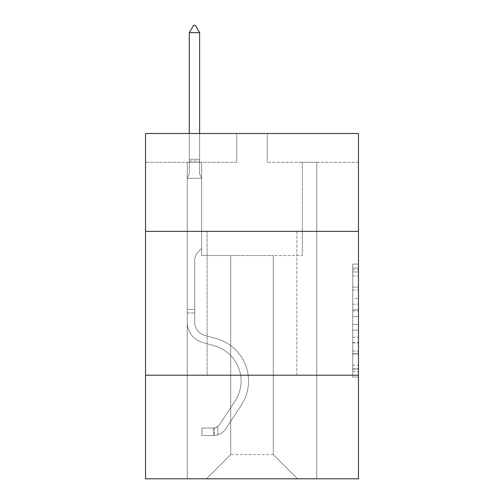 <?xml version="1.0" encoding="UTF-8"?>
<svg xmlns="http://www.w3.org/2000/svg" width="504" height="504" viewBox="0 0 504 504"><rect width="100%" height="100%" fill="white"/><g stroke="black" fill="none" stroke-linecap="round" stroke-linejoin="round"><path stroke-width="0.38" stroke-dasharray="2.52 1.89" d="M352.712 298.513L352.712 316.588L358.464 316.588L358.464 371.379L358.464 269.703L358.464 316.588L352.712 316.588L352.712 268.008L352.712 377.03L352.712 264.052L352.712 369.123L358.464 369.123L352.712 369.123L358.464 369.123L352.712 369.123L352.712 351.042L352.712 377.03L358.464 377.03L358.464 264.052L358.464 368.84L358.464 324.494L352.712 324.494L358.464 324.494L358.464 351.042L358.464 271.958L352.712 271.958L358.464 271.958L358.464 377.03L358.464 269.703L358.464 377.03L352.712 377.03L352.712 264.052L358.464 264.052L358.464 269.703L358.464 264.052L358.464 269.703L358.464 264.052L358.464 268.008L358.464 264.052L352.712 264.052L352.712 271.958L358.464 271.958L352.712 271.958L352.712 298.513L358.464 298.513M296.887 231.342L296.887 375.209L207.113 375.209L296.887 375.209L207.113 375.209L296.887 375.209L296.887 231.342L207.113 231.342L207.113 375.209L207.113 231.342L296.887 231.342M358.464 231.342L145.536 231.342L145.536 133.51L358.464 133.51L267.252 133.51L358.464 133.51L358.464 231.342L145.536 231.342L358.464 231.342L358.464 478.8L145.536 478.8L145.536 375.209L358.464 375.209L145.536 375.209L145.536 231.342M358.464 309.809L358.464 304.158L358.464 309.809L352.712 309.809L352.712 287.072L352.712 354.01L352.712 337.207L358.464 337.207L352.712 337.207L352.712 377.03L358.464 377.03L352.712 377.03L358.464 377.03L352.712 377.03L352.712 264.052L358.464 264.052L352.712 264.052L358.464 264.052L352.712 264.052L352.712 309.809L358.464 309.809M358.464 162.282L358.464 133.51L358.464 162.282L267.252 162.282L358.464 162.282M273.294 255.509L273.294 454.627L297.461 478.8L316.745 478.8L316.745 162.282L302.356 162.282L316.745 162.282L302.356 162.282L316.745 162.282L302.356 162.282L316.745 162.282L302.356 162.282L316.745 162.282L302.356 162.282L316.745 162.282L302.356 162.282L316.745 162.282L302.356 162.282L316.745 162.282L302.356 162.282L316.745 162.282L302.356 162.282L316.745 162.282L302.356 162.282L316.745 162.282L302.356 162.282L316.745 162.282L302.356 162.282L316.745 162.282L316.745 478.8L316.745 162.282L316.745 478.8L316.745 162.282L316.745 478.8L316.745 162.282L316.745 478.8L316.745 162.282L316.745 478.8L316.745 162.282L316.745 478.8L316.745 162.282L316.745 478.8L316.745 162.282L316.745 478.8L316.745 162.282L316.745 478.8L316.745 162.282L316.745 478.8L316.745 162.282L316.745 478.8L316.745 162.282L316.745 478.8L206.539 478.8L297.461 478.8L273.294 454.627L297.461 478.8L273.294 454.627L297.461 478.8L273.294 454.627L297.461 478.8L273.294 454.627L297.461 478.8L273.294 454.627L297.461 478.8L273.294 454.627L297.461 478.8L273.294 454.627L297.461 478.8L273.294 454.627L297.461 478.8L273.294 454.627L297.461 478.8L273.294 454.627L297.461 478.8L273.294 454.627L297.461 478.8L273.294 454.627L230.706 454.627L230.706 255.509L230.706 454.627L230.706 255.509L230.706 454.627L206.539 478.8L230.706 454.627L206.539 478.8L230.706 454.627L230.706 255.509L273.294 255.509L273.294 454.627L297.461 478.8L273.294 454.627L273.294 255.509L273.294 454.627L273.294 255.509L273.294 454.627L273.294 255.509L273.294 454.627L273.294 255.509L273.294 454.627L273.294 255.509L273.294 454.627L273.294 255.509L273.294 454.627L273.294 255.509L273.294 454.627L273.294 255.509L273.294 454.627L273.294 255.509L273.294 454.627L273.294 255.509L273.294 454.627L273.294 255.509L273.294 454.627L273.294 255.509L201.644 255.509L201.644 162.282L187.255 162.282L187.255 478.8L206.539 478.8L187.255 478.8L206.539 478.8L187.255 478.8L206.539 478.8L187.255 478.8L206.539 478.8L187.255 478.8L206.539 478.8L187.255 478.8L206.539 478.8L187.255 478.8L206.539 478.8L187.255 478.8L206.539 478.8L187.255 478.8L206.539 478.8L187.255 478.8L206.539 478.8L187.255 478.8L206.539 478.8L187.255 478.8L206.539 478.8L187.255 478.8L187.255 162.282L187.255 478.8L187.255 162.282L187.255 478.8L187.255 162.282L187.255 478.8L187.255 162.282L187.255 478.8L187.255 162.282L187.255 478.8L187.255 162.282L187.255 478.8L187.255 162.282L187.255 478.8L187.255 162.282L187.255 478.8L187.255 162.282L187.255 478.8L187.255 162.282L187.255 478.8L187.255 162.282L187.255 478.8L187.255 162.282L201.644 162.282L187.255 162.282L201.644 162.282L187.255 162.282L201.644 162.282L187.255 162.282L201.644 162.282L187.255 162.282L201.644 162.282L187.255 162.282L201.644 162.282L187.255 162.282L201.644 162.282L187.255 162.282L201.644 162.282L187.255 162.282L201.644 162.282L187.255 162.282L201.644 162.282L187.255 162.282L201.644 162.282L187.255 162.282L201.644 162.282L201.644 255.509L201.644 162.282L201.644 255.509L201.644 162.282L201.644 255.509L201.644 162.282L201.644 255.509L201.644 162.282L201.644 255.509L201.644 162.282L201.644 255.509L201.644 162.282L201.644 255.509L201.644 162.282L201.644 255.509L201.644 162.282L201.644 255.509L201.644 162.282L201.644 255.509L201.644 162.282L201.644 255.509L201.644 162.282L201.644 255.509L230.706 255.509L201.644 255.509L230.706 255.509L201.644 255.509L230.706 255.509L201.644 255.509L230.706 255.509L201.644 255.509L230.706 255.509L201.644 255.509L230.706 255.509L201.644 255.509L230.706 255.509L201.644 255.509L230.706 255.509L201.644 255.509L230.706 255.509L201.644 255.509L230.706 255.509L201.644 255.509L230.706 255.509L201.644 255.509L230.706 255.509L230.706 454.627L206.539 478.8L230.706 454.627L230.706 255.509L230.706 454.627L206.539 478.8L230.706 454.627L230.706 255.509L230.706 454.627L206.539 478.8L230.706 454.627L230.706 255.509L230.706 454.627L206.539 478.8L230.706 454.627L230.706 255.509L230.706 454.627L206.539 478.8L230.706 454.627L230.706 255.509L230.706 454.627L206.539 478.8L230.706 454.627L230.706 255.509L230.706 454.627L206.539 478.8L230.706 454.627L230.706 255.509L230.706 454.627L206.539 478.8L230.706 454.627L230.706 255.509L230.706 454.627L206.539 478.8L230.706 454.627L230.706 255.509L230.706 454.627L206.539 478.8L230.706 454.627L230.706 255.509L230.706 454.627L206.539 478.8L230.706 454.627L273.294 454.627L273.294 255.509L302.356 255.509L273.294 255.509M236.748 162.282L145.536 162.282L236.748 162.282L236.748 133.51L145.536 133.51L236.748 133.51L236.748 162.282M145.536 162.282L145.536 133.51L145.536 162.282M267.252 162.282L267.252 133.51L267.252 162.282M302.356 162.282L302.356 255.509L302.356 162.282M145.536 375.209L358.464 375.209M352.712 316.588L358.464 316.588L352.712 316.588M352.712 268.008L352.712 264.052L352.712 268.008L358.464 268.008L352.712 268.008M352.712 353.726L352.712 330.145L352.712 353.726L358.464 353.726L352.712 353.726M352.712 330.145L352.712 324.494L358.464 324.494L352.712 324.494L352.712 330.145L358.464 330.145L352.712 330.145M352.712 287.072L352.712 271.958L352.712 287.072L358.464 287.072L352.712 287.072M352.712 264.052L358.464 264.052L352.712 264.052L352.712 269.703L352.712 264.052L358.464 264.052M352.712 377.03L358.464 377.03L352.712 377.03L352.712 371.379L352.712 377.03M187.255 312.946L187.255 178.277L201.644 178.277L201.644 248.491L198.4 251.735A12.506 12.506 0 0 0 194.739 260.574A12.506 12.506 0 0 1 198.4 251.735L201.644 248.491L201.644 178.277L199.628 173.905L199.628 161.034L199.628 173.905L201.644 178.277L201.644 248.491L198.4 251.735A12.506 12.506 0 0 0 194.739 260.574A12.506 12.506 0 0 1 198.4 251.735L201.644 248.491L201.644 178.277L199.628 173.905L199.628 159.289L199.628 173.905L201.644 178.277L201.644 248.491L198.4 251.735A12.506 12.506 0 0 0 194.739 260.574A12.506 12.506 0 0 1 198.4 251.735L201.644 248.491L201.644 178.277L199.628 173.905L199.628 32.684L199.628 173.905L201.644 178.277L201.644 248.491L198.4 251.735A12.506 12.506 0 0 0 194.739 260.574A12.506 12.506 0 0 1 198.4 251.735L201.644 248.491L201.644 178.277L199.628 173.905L199.628 32.684L189.271 32.684L189.271 173.905L187.255 178.277L201.644 178.277L201.644 248.491L198.4 251.735A12.506 12.506 0 0 0 194.739 260.574A12.506 12.506 0 0 1 198.4 251.735L201.644 248.491L201.644 178.277L199.628 173.905L201.644 178.277L201.644 248.491L198.4 251.735A12.506 12.506 0 0 0 194.739 260.574A12.506 12.506 0 0 1 198.4 251.735L201.644 248.491L201.644 178.277L199.628 173.905L199.628 161.034L199.628 173.905L201.644 178.277L201.644 248.491L198.4 251.735A12.506 12.506 0 0 0 194.739 260.574A12.506 12.506 0 0 1 198.4 251.735L201.644 248.491L201.644 178.277L199.628 173.905L199.628 159.289L199.628 173.905L201.644 178.277L201.644 248.491L198.4 251.735A12.506 12.506 0 0 0 194.739 260.574A12.506 12.506 0 0 1 198.4 251.735L201.644 248.491L201.644 178.277L199.628 173.905L199.628 32.684L195.313 25.2L193.586 25.2L195.313 25.2L193.586 25.2L189.271 32.684L199.628 32.684L195.313 25.2L193.586 25.2L189.271 32.684L189.271 159.289L189.271 32.684L199.628 32.684L199.628 173.905L201.644 178.277L201.644 248.491L198.4 251.735A12.506 12.506 0 0 0 194.739 260.574A12.506 12.506 0 0 1 198.4 251.735L201.644 248.491L201.644 178.277L199.628 173.905L199.628 32.684L189.271 32.684L189.271 161.034L189.271 32.684L199.628 32.684L195.313 25.2L193.586 25.2L195.313 25.2L193.586 25.2L189.271 32.684L189.271 173.905L189.271 32.684L199.628 32.684L195.313 25.2L193.586 25.2L189.271 32.684L189.271 173.905L187.255 178.277L189.271 173.905L189.271 32.684L199.628 32.684L199.628 173.905L201.644 178.277L201.644 248.491L198.4 251.735A12.506 12.506 0 0 0 194.739 260.574A12.506 12.506 0 0 1 198.4 251.735L201.644 248.491L201.644 178.277L199.628 173.905L199.628 32.684L189.271 32.684L189.271 173.905L187.255 178.277L201.644 178.277L201.644 248.491L198.4 251.735A12.506 12.506 0 0 0 194.739 260.574A12.506 12.506 0 0 1 198.4 251.735L201.644 248.491L201.644 178.277L199.628 173.905L201.644 178.277L201.644 248.491L198.4 251.735A12.506 12.506 0 0 0 194.739 260.574A12.506 12.506 0 0 1 198.4 251.735L201.644 248.491L201.644 178.277L199.628 173.905L199.628 161.034L199.628 173.905L201.644 178.277L187.255 178.277L189.271 173.905L189.271 32.684L199.628 32.684L195.313 25.2L193.586 25.2L195.313 25.2L193.586 25.2L189.271 32.684L189.271 173.905L187.255 178.277L201.644 178.277L187.255 178.277L189.271 173.905L189.271 32.684L199.628 32.684L195.313 25.2L193.586 25.2L189.271 32.684L189.271 173.905L187.255 178.277L201.644 178.277L187.255 178.277L189.271 173.905L189.271 32.684L199.628 32.684L199.628 161.034L199.628 32.684L189.271 32.684L189.271 173.905L187.255 178.277L201.644 178.277L187.255 178.277L189.271 173.905L189.271 32.684L199.628 32.684L195.313 25.2L193.586 25.2L195.313 25.2L193.586 25.2L189.271 32.684L189.271 173.905L187.255 178.277L201.644 178.277L187.255 178.277L189.271 173.905L189.271 32.684L199.628 32.684L195.313 25.2L193.586 25.2L189.271 32.684L189.271 173.905L187.255 178.277L201.644 178.277L187.255 178.277L189.271 173.905L189.271 32.684L199.628 32.684L199.628 173.905L199.628 32.684L189.271 32.684L199.628 32.684L195.313 25.2L193.586 25.2L189.271 32.684L193.586 25.2L195.313 25.2L199.628 32.684L199.628 173.905L201.644 178.277L187.255 178.277L201.644 178.277L187.255 178.277L189.271 173.905L187.255 178.277L201.644 178.277L187.255 178.277L189.271 173.905L189.271 161.034L189.271 173.905L187.255 178.277L201.644 178.277L187.255 178.277L189.271 173.905L189.271 159.289L189.271 173.905L187.255 178.277L201.644 178.277L187.255 178.277L189.271 173.905L189.271 32.684L199.628 32.684L195.313 25.2L199.628 32.684L199.628 159.289L199.628 32.684L189.271 32.684L193.586 25.2L189.271 32.684L193.586 25.2L195.313 25.2L199.628 32.684L195.313 25.2L193.586 25.2L189.271 32.684L199.628 32.684L199.628 161.034L199.628 32.684L195.313 25.2L199.628 32.684L199.628 173.905L199.628 32.684L189.271 32.684L193.586 25.2L189.271 32.684L193.586 25.2L195.313 25.2L199.628 32.684L195.313 25.2L193.586 25.2L189.271 32.684L199.628 32.684L199.628 173.905L201.644 178.277L187.255 178.277L189.271 173.905L187.255 178.277L187.255 322.276A21.004 21.004 0 0 0 202.621 342.506A21.004 21.004 0 0 1 187.255 322.276L187.255 178.277L187.255 322.276A21.004 21.004 0 0 0 202.621 342.506A21.004 21.004 0 0 1 187.255 322.276L187.255 178.277L187.255 322.276A21.004 21.004 0 0 0 202.621 342.506A21.004 21.004 0 0 1 187.255 322.276L187.255 178.277L187.255 322.276A21.004 21.004 0 0 0 202.621 342.506L214.332 345.776L202.621 342.506A21.004 21.004 0 0 1 187.255 322.276L187.255 178.277L187.255 322.276A21.004 21.004 0 0 0 202.621 342.506A21.004 21.004 0 0 1 187.255 322.276L187.255 178.277L187.255 322.276A21.004 21.004 0 0 0 202.621 342.506A21.004 21.004 0 0 1 187.255 322.276L187.255 178.277L187.255 322.276A21.004 21.004 0 0 0 202.621 342.506L214.332 345.776L202.621 342.506A21.004 21.004 0 0 1 187.255 322.276L187.255 178.277L187.255 322.276A21.004 21.004 0 0 0 202.621 342.506A21.004 21.004 0 0 1 187.255 322.276L187.255 178.277L187.255 322.276A21.004 21.004 0 0 0 202.621 342.506A21.004 21.004 0 0 1 187.255 322.276L187.255 178.277L187.255 322.276A21.004 21.004 0 0 0 202.621 342.506L214.332 345.776A36.546 36.546 0 0 1 235.078 401.02A36.546 36.546 0 0 0 214.332 345.776L202.621 342.506A21.004 21.004 0 0 1 187.255 322.276L187.255 178.277L187.255 322.276A21.004 21.004 0 0 0 202.621 342.506A21.004 21.004 0 0 1 187.255 322.276L187.255 178.277L187.255 322.276L187.255 312.946L194.739 312.946L194.739 309.494L187.255 309.494L194.739 309.494L194.739 322.276L194.739 260.574L194.739 322.276A13.526 13.526 0 0 0 204.63 335.305A13.526 13.526 0 0 1 194.739 322.276L194.739 260.574L194.739 322.276L194.739 309.494L187.255 309.494L194.739 309.494L194.739 322.276A13.526 13.526 0 0 0 204.63 335.305A13.526 13.526 0 0 1 194.739 322.276L194.739 260.574L194.739 322.276A13.526 13.526 0 0 0 204.63 335.305A13.526 13.526 0 0 1 194.739 322.276L194.739 260.574L194.739 322.276L194.739 309.494L187.255 309.494L194.739 309.494L194.739 322.276A13.526 13.526 0 0 0 204.63 335.305L216.342 338.568L204.63 335.305A13.526 13.526 0 0 1 194.739 322.276L194.739 260.574L194.739 322.276A13.526 13.526 0 0 0 204.63 335.305A13.526 13.526 0 0 1 194.739 322.276L194.739 260.574L194.739 322.276L194.739 309.494L187.255 309.494L194.739 309.494L194.739 322.276A13.526 13.526 0 0 0 204.63 335.305A13.526 13.526 0 0 1 194.739 322.276L194.739 260.574L194.739 322.276A13.526 13.526 0 0 0 204.63 335.305L216.342 338.568L204.63 335.305A13.526 13.526 0 0 1 194.739 322.276L194.739 260.574L194.739 322.276L194.739 309.494L187.255 309.494L194.739 309.494L194.739 322.276A13.526 13.526 0 0 0 204.63 335.305A13.526 13.526 0 0 1 194.739 322.276L194.739 260.574L194.739 322.276A13.526 13.526 0 0 0 204.63 335.305A13.526 13.526 0 0 1 194.739 322.276L194.739 260.574L194.739 322.276L194.739 309.494L187.255 309.494L194.739 309.494L194.739 322.276A13.526 13.526 0 0 0 204.63 335.305L216.342 338.568L204.63 335.305A13.526 13.526 0 0 1 194.739 322.276L194.739 260.574L194.739 322.276A13.526 13.526 0 0 0 204.63 335.305A13.526 13.526 0 0 1 194.739 322.276L194.739 260.574L194.739 322.276L194.739 312.946L187.255 312.946M213.444 435.519A15.252 15.252 0 0 0 225.905 428.639L241.334 405.121A44.024 44.024 0 0 0 216.342 338.568A44.024 44.024 0 0 1 241.334 405.121A44.024 44.024 0 0 0 216.342 338.568L204.63 335.305A13.526 13.526 0 0 1 194.739 322.276A13.526 13.526 0 0 0 204.63 335.305L216.342 338.568L204.63 335.305A13.526 13.526 0 0 1 194.739 322.276A13.526 13.526 0 0 0 204.63 335.305A13.526 13.526 0 0 1 194.739 322.276A13.526 13.526 0 0 0 204.63 335.305L216.342 338.568L204.63 335.305A13.526 13.526 0 0 1 194.739 322.276A13.526 13.526 0 0 0 204.63 335.305L216.342 338.568A44.024 44.024 0 0 1 241.334 405.121A44.024 44.024 0 0 0 216.342 338.568L204.63 335.305A13.526 13.526 0 0 1 194.739 322.276A13.526 13.526 0 0 0 204.63 335.305A13.526 13.526 0 0 1 194.739 322.276A13.526 13.526 0 0 0 204.63 335.305L216.342 338.568L204.63 335.305A13.526 13.526 0 0 1 194.739 322.276A13.526 13.526 0 0 0 204.63 335.305L216.342 338.568L204.63 335.305A13.526 13.526 0 0 1 194.739 322.276A13.526 13.526 0 0 0 204.63 335.305A13.526 13.526 0 0 1 194.739 322.276A13.526 13.526 0 0 0 204.63 335.305L216.342 338.568A44.024 44.024 0 0 1 241.334 405.121L225.905 428.639L241.334 405.121A44.024 44.024 0 0 0 216.342 338.568L204.63 335.305A13.526 13.526 0 0 1 194.739 322.276A13.526 13.526 0 0 0 204.63 335.305L216.342 338.568L204.63 335.305A13.526 13.526 0 0 1 194.739 322.276A13.526 13.526 0 0 0 204.63 335.305A13.526 13.526 0 0 1 194.739 322.276A13.526 13.526 0 0 0 204.63 335.305L216.342 338.568L204.63 335.305A13.526 13.526 0 0 1 194.739 322.276A13.526 13.526 0 0 0 204.63 335.305L216.342 338.568A44.024 44.024 0 0 1 241.334 405.121A44.024 44.024 0 0 0 216.342 338.568L204.63 335.305L216.342 338.568A44.024 44.024 0 0 1 241.334 405.121A44.024 44.024 0 0 0 216.342 338.568L204.63 335.305L216.342 338.568A44.024 44.024 0 0 1 241.334 405.121L225.905 428.639L241.334 405.121A44.024 44.024 0 0 0 216.342 338.568L204.63 335.305L216.342 338.568A44.024 44.024 0 0 1 241.334 405.121A44.024 44.024 0 0 0 216.342 338.568L204.63 335.305L216.342 338.568A44.024 44.024 0 0 1 241.334 405.121A44.024 44.024 0 0 0 216.342 338.568L204.63 335.305L216.342 338.568A44.024 44.024 0 0 1 241.334 405.121L225.905 428.639A15.252 15.252 0 0 1 217.759 434.813A15.252 15.252 0 0 0 225.905 428.639L241.334 405.121A44.024 44.024 0 0 0 216.342 338.568L204.63 335.305L216.342 338.568A44.024 44.024 0 0 1 241.334 405.121A44.024 44.024 0 0 0 216.342 338.568L204.63 335.305L216.342 338.568A44.024 44.024 0 0 1 241.334 405.121A44.024 44.024 0 0 0 216.342 338.568L204.63 335.305L216.342 338.568A44.024 44.024 0 0 1 241.334 405.121L225.905 428.639L241.334 405.121A44.024 44.024 0 0 0 216.342 338.568A44.024 44.024 0 0 1 241.334 405.121A44.024 44.024 0 0 0 216.342 338.568A44.024 44.024 0 0 1 241.334 405.121L225.905 428.639L241.334 405.121A44.024 44.024 0 0 0 216.342 338.568A44.024 44.024 0 0 1 241.334 405.121L225.905 428.639A15.252 15.252 0 0 1 217.759 434.813C213.324 435.752 213.324 435.752 217.759 434.813C213.324 435.752 213.324 435.752 217.759 434.813A15.252 15.252 0 0 0 225.905 428.639L241.334 405.121A44.024 44.024 0 0 0 216.342 338.568A44.024 44.024 0 0 1 241.334 405.121A44.024 44.024 0 0 0 216.342 338.568A44.024 44.024 0 0 1 241.334 405.121L225.905 428.639L241.334 405.121A44.024 44.024 0 0 0 216.342 338.568A44.024 44.024 0 0 1 241.334 405.121L225.905 428.639L241.334 405.121A44.024 44.024 0 0 0 216.342 338.568A44.024 44.024 0 0 1 241.334 405.121A44.024 44.024 0 0 0 216.342 338.568A44.024 44.024 0 0 1 241.334 405.121L225.905 428.639A15.252 15.252 0 0 1 217.759 434.813C213.324 435.752 213.324 435.752 217.759 434.813C213.324 435.752 213.324 435.752 217.759 434.813A15.252 15.252 0 0 0 225.905 428.639L241.334 405.121A44.024 44.024 0 0 0 216.342 338.568A44.024 44.024 0 0 1 241.334 405.121L225.905 428.639L241.334 405.121A44.024 44.024 0 0 0 216.342 338.568A44.024 44.024 0 0 1 241.334 405.121A44.024 44.024 0 0 0 216.342 338.568A44.024 44.024 0 0 1 241.334 405.121L225.905 428.639L241.334 405.121A44.024 44.024 0 0 0 216.342 338.568A44.024 44.024 0 0 1 241.334 405.121L225.905 428.639A15.252 15.252 0 0 1 217.759 434.813C213.324 435.752 213.324 435.752 217.759 434.813C213.324 435.752 213.324 435.752 217.759 434.813A15.252 15.252 0 0 0 225.905 428.639L241.334 405.121L225.905 428.639A15.252 15.252 0 0 1 217.759 434.813C213.324 435.752 213.324 435.752 217.759 434.813C213.324 435.752 213.324 435.752 217.759 434.813A15.252 15.252 0 0 0 225.905 428.639L241.334 405.121L225.905 428.639A15.252 15.252 0 0 1 217.759 434.813C213.324 435.752 213.324 435.752 217.759 434.813C213.324 435.752 213.324 435.752 217.759 434.813A15.252 15.252 0 0 0 225.905 428.639L241.334 405.121L225.905 428.639A15.252 15.252 0 0 1 217.759 434.813C213.324 435.752 213.324 435.752 217.759 434.813C213.324 435.752 213.324 435.752 217.759 434.813A15.252 15.252 0 0 0 225.905 428.639L241.334 405.121L225.905 428.639A15.252 15.252 0 0 1 217.759 434.813C213.324 435.752 213.324 435.752 217.759 434.813C213.324 435.752 213.324 435.752 217.759 434.813A15.252 15.252 0 0 0 225.905 428.639L241.334 405.121L225.905 428.639A15.252 15.252 0 0 1 217.759 434.813C213.324 435.752 213.324 435.752 217.759 434.813C213.324 435.752 213.324 435.752 217.759 434.813A15.252 15.252 0 0 0 225.905 428.639L241.334 405.121L225.905 428.639A15.252 15.252 0 0 1 217.759 434.813C213.324 435.752 213.324 435.752 217.759 434.813C213.324 435.752 213.324 435.752 217.759 434.813A15.252 15.252 0 0 0 225.905 428.639L241.334 405.121L225.905 428.639A15.252 15.252 0 0 1 217.759 434.813C213.324 435.752 213.324 435.752 217.759 434.813C213.324 435.752 213.324 435.752 217.759 434.813A15.252 15.252 0 0 0 225.905 428.639L241.334 405.121L225.905 428.639A15.252 15.252 0 0 1 217.759 434.813C213.324 435.752 213.324 435.752 217.759 434.813C213.324 435.752 213.324 435.752 217.759 434.813A15.252 15.252 0 0 0 225.905 428.639A15.252 15.252 0 0 1 213.444 435.519L213.444 428.035A7.768 7.768 0 0 0 219.649 424.532L235.078 401.02A36.546 36.546 0 0 0 214.332 345.776L202.621 342.506A21.004 21.004 0 0 1 187.255 322.276A21.004 21.004 0 0 0 202.621 342.506L214.332 345.776L202.621 342.506A21.004 21.004 0 0 1 187.255 322.276A21.004 21.004 0 0 0 202.621 342.506A21.004 21.004 0 0 1 187.255 322.276A21.004 21.004 0 0 0 202.621 342.506L214.332 345.776A36.546 36.546 0 0 1 235.078 401.02A36.546 36.546 0 0 0 214.332 345.776L202.621 342.506A21.004 21.004 0 0 1 187.255 322.276A21.004 21.004 0 0 0 202.621 342.506L214.332 345.776L202.621 342.506A21.004 21.004 0 0 1 187.255 322.276A21.004 21.004 0 0 0 202.621 342.506A21.004 21.004 0 0 1 187.255 322.276A21.004 21.004 0 0 0 202.621 342.506L214.332 345.776L202.621 342.506A21.004 21.004 0 0 1 187.255 322.276A21.004 21.004 0 0 0 202.621 342.506L214.332 345.776A36.546 36.546 0 0 1 235.078 401.02L219.649 424.532L235.078 401.02A36.546 36.546 0 0 0 214.332 345.776L202.621 342.506A21.004 21.004 0 0 1 187.255 322.276A21.004 21.004 0 0 0 202.621 342.506A21.004 21.004 0 0 1 187.255 322.276A21.004 21.004 0 0 0 202.621 342.506L214.332 345.776L202.621 342.506A21.004 21.004 0 0 1 187.255 322.276A21.004 21.004 0 0 0 202.621 342.506L214.332 345.776L202.621 342.506A21.004 21.004 0 0 1 187.255 322.276A21.004 21.004 0 0 0 202.621 342.506A21.004 21.004 0 0 1 187.255 322.276A21.004 21.004 0 0 0 202.621 342.506L214.332 345.776A36.546 36.546 0 0 1 235.078 401.02A36.546 36.546 0 0 0 214.332 345.776L202.621 342.506A21.004 21.004 0 0 1 187.255 322.276A21.004 21.004 0 0 0 202.621 342.506L214.332 345.776A36.546 36.546 0 0 1 235.078 401.02A36.546 36.546 0 0 0 214.332 345.776L202.621 342.506L214.332 345.776A36.546 36.546 0 0 1 235.078 401.02L219.649 424.532L235.078 401.02A36.546 36.546 0 0 0 214.332 345.776L202.621 342.506L214.332 345.776A36.546 36.546 0 0 1 235.078 401.02A36.546 36.546 0 0 0 214.332 345.776L202.621 342.506L214.332 345.776A36.546 36.546 0 0 1 235.078 401.02A36.546 36.546 0 0 0 214.332 345.776L202.621 342.506L214.332 345.776A36.546 36.546 0 0 1 235.078 401.02L219.649 424.532A7.768 7.768 0 0 1 217.759 426.529C213.4 428.532 213.4 428.532 217.759 426.529C213.4 428.532 213.4 428.532 217.759 426.529A7.768 7.768 0 0 0 219.649 424.532L235.078 401.02A36.546 36.546 0 0 0 214.332 345.776L202.621 342.506L214.332 345.776A36.546 36.546 0 0 1 235.078 401.02A36.546 36.546 0 0 0 214.332 345.776L202.621 342.506L214.332 345.776A36.546 36.546 0 0 1 235.078 401.02A36.546 36.546 0 0 0 214.332 345.776L202.621 342.506L214.332 345.776A36.546 36.546 0 0 1 235.078 401.02L219.649 424.532L235.078 401.02A36.546 36.546 0 0 0 214.332 345.776A36.546 36.546 0 0 1 235.078 401.02A36.546 36.546 0 0 0 214.332 345.776A36.546 36.546 0 0 1 235.078 401.02L219.649 424.532L235.078 401.02A36.546 36.546 0 0 0 214.332 345.776A36.546 36.546 0 0 1 235.078 401.02L219.649 424.532A7.768 7.768 0 0 1 217.759 426.529C213.4 428.532 213.4 428.532 217.759 426.529C213.4 428.532 213.4 428.532 217.759 426.529A7.768 7.768 0 0 0 219.649 424.532L235.078 401.02A36.546 36.546 0 0 0 214.332 345.776A36.546 36.546 0 0 1 235.078 401.02A36.546 36.546 0 0 0 214.332 345.776A36.546 36.546 0 0 1 235.078 401.02L219.649 424.532L235.078 401.02A36.546 36.546 0 0 0 214.332 345.776A36.546 36.546 0 0 1 235.078 401.02L219.649 424.532L235.078 401.02A36.546 36.546 0 0 0 214.332 345.776A36.546 36.546 0 0 1 235.078 401.02A36.546 36.546 0 0 0 214.332 345.776A36.546 36.546 0 0 1 235.078 401.02L219.649 424.532A7.768 7.768 0 0 1 217.759 426.529C213.4 428.532 213.4 428.532 217.759 426.529C213.4 428.532 213.4 428.532 217.759 426.529A7.768 7.768 0 0 0 219.649 424.532L235.078 401.02A36.546 36.546 0 0 0 214.332 345.776A36.546 36.546 0 0 1 235.078 401.02L219.649 424.532L235.078 401.02A36.546 36.546 0 0 0 214.332 345.776A36.546 36.546 0 0 1 235.078 401.02A36.546 36.546 0 0 0 214.332 345.776A36.546 36.546 0 0 1 235.078 401.02L219.649 424.532L235.078 401.02A36.546 36.546 0 0 0 214.332 345.776A36.546 36.546 0 0 1 235.078 401.02L219.649 424.532A7.768 7.768 0 0 1 217.759 426.529C213.4 428.532 213.4 428.532 217.759 426.529C213.4 428.532 213.4 428.532 217.759 426.529A7.768 7.768 0 0 0 219.649 424.532L235.078 401.02L219.649 424.532A7.768 7.768 0 0 1 217.759 426.529C213.4 428.532 213.4 428.532 217.759 426.529C213.4 428.532 213.4 428.532 217.759 426.529A7.768 7.768 0 0 0 219.649 424.532L235.078 401.02L219.649 424.532A7.768 7.768 0 0 1 217.759 426.529C213.4 428.532 213.4 428.532 217.759 426.529C213.4 428.532 213.4 428.532 217.759 426.529A7.768 7.768 0 0 0 219.649 424.532L235.078 401.02L219.649 424.532A7.768 7.768 0 0 1 217.759 426.529C213.4 428.532 213.4 428.532 217.759 426.529C213.4 428.532 213.4 428.532 217.759 426.529A7.768 7.768 0 0 0 219.649 424.532L235.078 401.02L219.649 424.532A7.768 7.768 0 0 1 217.759 426.529C213.4 428.532 213.4 428.532 217.759 426.529C213.4 428.532 213.4 428.532 217.759 426.529A7.768 7.768 0 0 0 219.649 424.532L235.078 401.02L219.649 424.532A7.768 7.768 0 0 1 217.759 426.529C213.4 428.532 213.4 428.532 217.759 426.529C213.4 428.532 213.4 428.532 217.759 426.529A7.768 7.768 0 0 0 219.649 424.532L235.078 401.02L219.649 424.532A7.768 7.768 0 0 1 217.759 426.529C213.4 428.532 213.4 428.532 217.759 426.529C213.4 428.532 213.4 428.532 217.759 426.529A7.768 7.768 0 0 0 219.649 424.532L235.078 401.02L219.649 424.532A7.768 7.768 0 0 1 217.759 426.529C213.4 428.532 213.4 428.532 217.759 426.529C213.4 428.532 213.4 428.532 217.759 426.529A7.768 7.768 0 0 0 219.649 424.532L235.078 401.02L219.649 424.532A7.768 7.768 0 0 1 217.759 426.529C213.4 428.532 213.4 428.532 217.759 426.529C213.4 428.532 213.4 428.532 217.759 426.529A7.768 7.768 0 0 0 219.649 424.532A7.768 7.768 0 0 1 213.444 428.035L213.444 435.519L201.934 435.525L213.444 435.519A15.252 15.252 0 0 0 225.905 428.639A15.252 15.252 0 0 1 213.444 435.519L213.444 428.035L201.934 428.041L213.444 428.035A7.768 7.768 0 0 0 219.649 424.532A7.768 7.768 0 0 1 213.444 428.035L213.444 435.519L201.934 435.525L201.934 428.041L201.934 435.525L213.444 435.519A15.252 15.252 0 0 0 225.905 428.639A15.252 15.252 0 0 1 213.444 435.519L213.444 428.035L201.934 428.041L213.444 428.035A7.768 7.768 0 0 0 219.649 424.532A7.768 7.768 0 0 1 213.444 428.035L213.444 435.519L201.934 435.525L201.934 428.041L201.934 435.525L213.444 435.519A15.252 15.252 0 0 0 225.905 428.639A15.252 15.252 0 0 1 213.444 435.519L213.444 428.035L201.934 428.041L213.444 428.035A7.768 7.768 0 0 0 219.649 424.532A7.768 7.768 0 0 1 213.444 428.035L213.444 435.519L201.934 435.525L201.934 428.041L201.934 435.525L213.444 435.519A15.252 15.252 0 0 0 225.905 428.639A15.252 15.252 0 0 1 213.444 435.519L213.444 428.035L201.934 428.041L213.444 428.035A7.768 7.768 0 0 0 219.649 424.532A7.768 7.768 0 0 1 213.444 428.035L213.444 435.519L201.934 435.525L201.934 428.041L201.934 435.525L213.444 435.519A15.252 15.252 0 0 0 225.905 428.639A15.252 15.252 0 0 1 213.444 435.519L213.444 428.035L201.934 428.041L213.444 428.035A7.768 7.768 0 0 0 219.649 424.532A7.768 7.768 0 0 1 213.444 428.035L213.444 435.519L201.934 435.525L201.934 428.041L201.934 435.525L213.444 435.519A15.252 15.252 0 0 0 225.905 428.639A15.252 15.252 0 0 1 213.444 435.519L213.444 428.035L201.934 428.041L213.444 428.035A7.768 7.768 0 0 0 219.649 424.532A7.768 7.768 0 0 1 213.444 428.035L213.444 435.519L201.934 435.525L201.934 428.041L201.934 435.525L213.444 435.519A15.252 15.252 0 0 0 225.905 428.639A15.252 15.252 0 0 1 213.444 435.519L213.444 428.035L201.934 428.041L213.444 428.035A7.768 7.768 0 0 0 219.649 424.532A7.768 7.768 0 0 1 213.444 428.035L213.444 435.519L201.934 435.525L201.934 428.041L201.934 435.525L213.444 435.519A15.252 15.252 0 0 0 225.905 428.639A15.252 15.252 0 0 1 213.444 435.519L213.444 428.035L201.934 428.041L213.444 428.035A7.768 7.768 0 0 0 219.649 424.532A7.768 7.768 0 0 1 213.444 428.035L213.444 435.519L201.934 435.525L201.934 428.041L201.934 435.525L213.444 435.519A15.252 15.252 0 0 0 225.905 428.639A15.252 15.252 0 0 1 213.444 435.519L213.444 428.035L201.934 428.041L213.444 428.035A7.768 7.768 0 0 0 219.649 424.532A7.768 7.768 0 0 1 213.444 428.035L213.444 435.519L201.934 435.525L201.934 428.041L201.934 435.525L213.444 435.519A15.252 15.252 0 0 0 225.905 428.639A15.252 15.252 0 0 1 213.444 435.519L213.444 428.035L201.934 428.041L213.444 428.035A7.768 7.768 0 0 0 219.649 424.532A7.768 7.768 0 0 1 213.444 428.035L213.444 435.519L201.934 435.525L201.934 428.041L201.934 435.525L213.444 435.519A15.252 15.252 0 0 0 225.905 428.639A15.252 15.252 0 0 1 213.444 435.519L213.444 428.035L201.934 428.041L213.444 428.035A7.768 7.768 0 0 0 219.649 424.532A7.768 7.768 0 0 1 213.444 428.035L213.444 435.519L201.934 435.525L201.934 428.041L201.934 435.525L213.444 435.519M199.628 32.684L195.313 25.2L199.628 32.684L199.628 159.289L199.628 32.684L189.271 32.684L193.586 25.2L189.271 32.684L193.586 25.2L195.313 25.2L199.628 32.684L195.313 25.2L199.628 32.684L199.628 133.51M189.271 32.684L193.586 25.2L189.271 32.684L189.271 173.905L189.271 159.289L199.628 159.289L189.271 159.289L199.628 159.289L189.271 159.289L199.628 159.289L189.271 159.289L199.628 159.289L189.271 159.289L199.628 159.289L189.271 159.289L199.628 159.289L189.271 159.289L199.628 159.289L189.271 159.289L199.628 159.289L189.271 159.289L199.628 159.289L189.271 159.289L199.628 159.289L189.271 159.289L199.628 159.289L189.271 159.289L199.628 159.289L189.271 159.289L189.271 133.51M201.934 428.041L213.154 428.041L201.934 428.041L201.934 435.525L201.934 428.041M217.759 434.813C213.324 435.752 213.324 435.752 217.759 434.813C213.324 435.752 213.324 435.752 217.759 434.813L217.759 426.529L217.759 434.813M352.712 351.042L358.464 351.042L352.712 351.042M352.712 342.569L358.464 342.569M352.712 290.039L358.464 290.039L352.712 290.039M352.712 269.703L358.464 269.703M352.712 371.379L358.464 371.379M352.712 365.167L358.464 365.167M352.712 275.915L358.464 275.915M352.712 310.937L358.464 310.937L352.712 310.937M352.712 342.852L358.464 342.852L352.712 342.852M352.712 354.01L358.464 354.01L352.712 354.01M352.712 304.158L358.464 304.158L352.712 304.158M189.271 161.034L199.628 161.034L189.271 161.034M352.712 368.84L358.464 368.84M352.712 369.123L358.464 369.123M352.712 271.958L358.464 271.958M214.307 427.959L214.307 435.481L214.307 427.959"/><path stroke-width="0.76" d="M145.536 231.342L358.464 231.342L358.464 133.51L145.536 133.51L145.536 478.8L358.464 478.8L358.464 375.209L145.536 375.209M358.464 375.209L358.464 231.342M199.628 32.684L195.313 25.2L193.586 25.2L189.271 32.684L199.628 32.684L199.628 133.51M189.271 32.684L189.271 133.51"/></g></svg>
